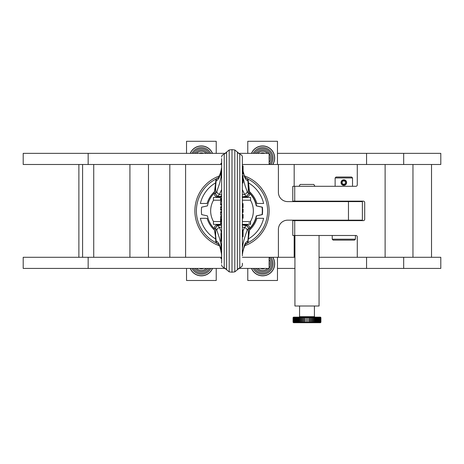 <?xml version="1.0" encoding="UTF-8"?>
<svg xmlns="http://www.w3.org/2000/svg" width="464" height="464" viewBox="0 0 464 464"><rect width="100%" height="100%" fill="white"/><g stroke="black" fill="none" stroke-linecap="round" stroke-linejoin="round"><path stroke-width="0.7" d="M348.464 220.168L362.384 220.168L362.384 201.608L348.464 201.608L348.464 220.168L287.68 220.168A9.28 9.28 0 0 0 278.4 229.448L278.4 257.288L242.37 257.288L269.12 257.288L269.12 268.424L238.305 268.424M225.695 268.424L23.2 268.424L23.2 257.288L221.63 257.288L185.6 257.288L185.6 164.488L221.63 164.488L23.2 164.488L23.2 153.352L225.771 153.352M348.464 201.608L287.68 201.608A9.28 9.28 0 0 1 278.4 192.328L278.4 164.488L242.37 164.488L269.12 164.488L269.12 153.352L238.229 153.352M23.2 164.488L23.2 153.352M247.428 178.791A35.612 35.612 0 0 1 247.521 242.939M216.479 242.939A35.612 35.612 0 0 1 216.572 178.791M190.24 153.352A12.064 12.064 0 0 1 212.512 153.352M212.512 268.424A12.064 12.064 0 0 1 190.24 268.424M216.224 268.424L216.224 280.488L186.528 280.488L186.528 268.424M186.528 153.352L186.528 141.288L216.224 141.288L216.224 153.352M82.592 164.488L82.592 257.288M78.88 164.488L78.88 257.288M169.824 257.288L169.824 164.488M148.48 257.288L148.48 164.488M440.8 153.352L440.8 164.488L440.8 153.352L403.68 153.352L403.68 164.488L440.8 164.488M403.68 164.488L366.56 164.488L366.56 153.352L277.472 153.352L277.472 164.488L277.472 141.288L247.776 141.288L247.776 153.352M278.4 164.488L357.28 164.488L357.28 184.904A1.392 1.392 0 0 1 355.888 186.296L292.784 186.296L292.784 201.144L363.312 201.144A1.392 1.392 0 0 1 364.704 202.536L364.704 219.24A1.392 1.392 0 0 1 363.312 220.632L294.721 220.632L294.721 235.48L355.888 235.48A1.392 1.392 0 0 1 357.28 236.872L357.28 257.288L319.058 257.288M366.56 153.352L403.68 153.352M440.8 257.288L440.8 268.424L440.8 257.288L403.68 257.288L403.68 268.424L440.8 268.424M247.776 268.424L247.776 280.488L277.472 280.488L277.472 257.288L277.472 268.424L294.93 268.424M319.058 268.424L403.68 268.424M278.4 257.288L294.93 257.288M403.68 257.288L366.56 257.288L366.56 268.424M251.488 153.352A12.064 12.064 0 0 1 273.203 152.198A12.064 12.064 0 0 1 272.791 164.488M272.791 257.288A12.064 12.064 0 0 1 268.215 274.473A12.064 12.064 0 0 1 251.488 268.424M319.058 235.48L319.058 306.008L294.93 306.008L294.93 235.48M294.721 220.632L292.784 220.632L292.784 235.48L294.721 235.48M357.28 164.488L385.12 164.488L385.12 257.288L357.28 257.288M294.721 186.296L294.721 201.144M294.176 164.488L294.176 186.296M294.176 201.144L294.176 201.608M294.176 220.168L294.176 220.632M294.176 235.48L294.176 257.288M412.96 164.488L412.96 257.288M190.368 268.424A11.948 11.948 0 0 0 212.384 268.424M192.026 268.424A10.44 10.44 0 0 0 210.726 268.424M196.504 268.424A6.728 6.728 0 0 0 206.248 268.424M199.247 268.424A5.104 5.104 0 0 0 203.505 268.424M251.616 268.424A11.948 11.948 0 0 0 274.572 263.784A11.948 11.948 0 0 0 272.652 257.288M253.274 268.424A10.44 10.44 0 0 0 273.064 263.784A10.44 10.44 0 0 0 270.796 257.288M257.752 268.424A6.728 6.728 0 0 0 267.496 268.424M269.12 265.536A6.728 6.728 0 0 0 269.12 262.032M260.495 268.424A5.104 5.104 0 0 0 264.753 268.424M212.384 153.352A11.948 11.948 0 0 0 190.368 153.352M210.726 153.352A10.44 10.44 0 0 0 192.026 153.352M206.248 153.352A6.728 6.728 0 0 0 196.504 153.352M203.505 153.352A5.104 5.104 0 0 0 199.247 153.352M272.652 164.488A11.948 11.948 0 0 0 264.99 146.282A11.948 11.948 0 0 0 251.616 153.352M270.796 164.488A10.44 10.44 0 0 0 265.008 147.83A10.44 10.44 0 0 0 253.274 153.352M269.12 159.744A6.728 6.728 0 0 0 269.12 156.24M267.496 153.352A6.728 6.728 0 0 0 257.752 153.352M264.753 153.352A5.104 5.104 0 0 0 260.495 153.352M333.152 240.12L354.496 240.12L355.424 239.192L332.224 239.192L333.152 240.12M335.124 177.944L352.524 177.944L351.596 177.016L336.052 177.016L335.124 177.944L335.124 186.296M335.124 201.144L335.124 201.608M335.124 220.168L335.124 220.632M344.276 185.327L343.58 185.356L343.679 184.249A1.67 1.67 0 0 1 342.38 181.743A1.67 1.67 0 0 1 345.199 181.639A1.67 1.67 0 0 1 344.097 184.231L344.276 185.333A2.784 2.784 0 0 0 346.115 181.006A2.784 2.784 0 0 0 341.417 181.18A2.784 2.784 0 0 0 343.58 185.356M355.424 239.192L355.424 235.48M343.604 185.061A2.488 2.488 0 0 1 341.678 181.331A2.488 2.488 0 0 1 345.871 181.175A2.488 2.488 0 0 1 344.23 185.037M314.911 186.296L313.838 184.44L300.15 184.44L299.077 186.296M313.026 317.144L293.538 317.144L293.074 317.608L293.074 322.248L293.538 322.712L293.08 322.248L293.08 317.608L293.555 317.144L293.103 317.608L293.103 322.248L293.555 322.712L293.196 322.248L293.196 317.608L293.695 317.144L293.277 317.608L293.277 322.248L293.695 322.712L293.463 317.608L293.973 317.144L293.596 317.608L293.596 322.248L293.973 322.712L294.402 322.712L293.874 322.248L293.874 317.608L294.402 317.144L294.066 317.608L294.066 322.248L294.402 322.712L294.965 322.712L294.437 322.248L294.437 317.608L294.965 317.144L294.965 322.712L295.667 322.712L295.133 322.248L295.133 317.608L295.667 317.144L295.667 322.712L296.484 322.712L295.957 322.248L295.957 317.608L296.484 317.144L296.484 322.712L297.418 322.712L296.902 322.248L296.902 317.608L297.418 317.144L297.418 322.712L298.462 322.712L297.963 322.248L297.963 317.608L298.462 317.144L298.462 322.712L299.593 322.712L299.118 322.248L299.118 317.608L299.593 317.144L299.593 322.712L300.811 322.712L300.359 322.248L300.359 317.608L300.811 317.144L300.811 322.712L302.093 322.712L301.675 322.248L301.675 317.608L302.093 317.144L302.093 322.712L303.433 322.712L303.05 322.248L303.05 317.608L303.433 317.144L303.433 322.712L304.807 322.712L304.465 322.248L304.465 317.608L304.807 317.144L304.807 322.712L306.205 322.712L306.205 317.144L306.205 322.712L307.615 322.712L307.615 317.144L307.615 322.712L309.018 322.712L309.018 317.144L309.018 322.712L310.393 322.712L310.393 317.144L310.393 322.712L311.738 322.712L311.738 317.144L311.738 322.712L313.026 322.712L313.026 317.144L313.026 322.712L314.25 322.712L314.25 317.144L314.725 317.608L314.725 322.248L314.25 322.712L315.398 322.712L315.398 317.144L315.891 317.608L315.891 322.248L315.398 322.712L316.448 322.712L316.448 317.144L316.964 317.608L316.964 322.248L316.448 322.712L317.399 322.712L317.399 317.144L317.927 317.608L317.927 322.248L317.399 322.712L318.234 322.712L318.234 317.144L318.768 317.608L318.768 322.248L318.234 322.712L318.948 322.712L318.948 317.144L319.476 317.608L319.476 322.248L318.948 322.712L319.528 322.712L319.858 322.248L319.858 317.608L319.528 317.144L320.056 317.608L320.056 322.248L319.528 322.712L319.969 322.712L320.346 322.248L320.346 317.608L319.969 317.144L320.485 317.608L320.485 322.248L319.969 322.712L320.27 322.712L320.682 322.248L320.682 317.608L320.27 317.144L320.769 317.608L320.769 322.248L320.427 322.712L320.873 322.248L320.873 317.608L320.427 317.144L320.902 317.608L320.902 322.248L320.45 322.712L320.914 322.248L320.914 317.608L320.45 317.144L313.026 317.144L313.473 317.608L313.473 322.248L313.026 322.712M300.811 317.144L300.811 322.712M302.093 317.144L302.093 322.712M303.433 317.144L303.433 322.712M304.807 317.144L304.807 322.712M306.205 317.144L306.205 322.712M307.615 317.144L307.615 322.712M309.018 317.144L309.349 317.608L309.349 322.248L309.018 322.712M310.393 317.144L310.77 317.608L310.77 322.248L310.393 322.712M311.738 317.144L312.15 317.608L312.15 322.248L311.738 322.712M320.346 322.248L320.056 322.248M319.858 322.248L319.476 322.248M319.232 322.248L318.768 322.248M318.472 322.248L317.927 322.248M317.585 322.248L316.964 322.248M316.581 322.248L315.891 322.248M315.479 322.248L314.725 322.248M314.279 322.248L313.473 322.248M312.997 322.248L312.15 322.248M311.651 322.248L310.77 322.248M310.254 322.248L309.349 322.248M308.821 322.248L307.899 322.248M307.371 322.248L306.443 322.248M305.915 322.248L304.993 322.248M304.465 322.248L303.566 322.248M303.05 322.248L302.174 322.248M301.675 322.248L300.834 322.248M300.359 322.248L299.564 322.248M299.118 322.248L298.375 322.248M297.963 322.248L297.279 322.248M296.902 322.248L296.293 322.248M295.957 322.248L295.417 322.248M295.133 322.248L294.675 322.248M294.437 322.248L294.066 322.248M320.056 317.608L320.346 317.608M319.476 317.608L319.858 317.608M318.768 317.608L319.232 317.608M317.927 317.608L318.472 317.608M316.964 317.608L317.585 317.608M315.891 317.608L316.581 317.608M314.725 317.608L315.479 317.608M313.473 317.608L314.279 317.608M312.15 317.608L312.997 317.608M310.77 317.608L311.651 317.608M309.349 317.608L310.254 317.608M307.899 317.608L308.821 317.608M306.443 317.608L307.371 317.608M304.993 317.608L305.915 317.608M303.566 317.608L304.465 317.608M302.174 317.608L303.05 317.608M300.834 317.608L301.675 317.608M299.564 317.608L300.359 317.608M298.375 317.608L299.118 317.608M297.279 317.608L297.963 317.608M296.293 317.608L296.902 317.608M295.417 317.608L295.957 317.608M294.675 317.608L295.133 317.608M294.066 317.608L294.437 317.608M214.432 230.034A25.984 25.984 0 0 1 207.101 218.312L200.378 218.312A32.48 32.48 0 0 0 215.65 238.948M215.65 182.822A32.48 32.48 0 0 0 200.378 203.464L207.101 203.464A25.984 25.984 0 0 1 214.449 191.725M249.551 191.725A25.984 25.984 0 0 1 256.899 203.464L263.622 203.464A32.48 32.48 0 0 0 248.35 182.822M248.35 238.948A32.48 32.48 0 0 0 263.622 218.312L256.899 218.312A25.984 25.984 0 0 1 249.568 230.034M244.458 175.92A37.12 37.12 0 0 1 244.487 245.845M219.513 245.845A37.12 37.12 0 0 1 219.542 175.92M248.832 222.952L250.56 222.952M242.37 221.56L250.56 221.56L250.56 224.344L242.37 224.344M220.568 224.344L213.44 224.344L213.44 221.56L220.568 221.56M220.568 200.216L213.44 200.216L213.44 197.432L220.568 197.432M242.37 197.432L250.56 197.432L250.56 200.216L242.37 200.216M250.56 221.56L250.56 221.427A21.344 21.344 0 0 0 250.56 200.349L250.56 200.216M213.44 200.216L213.44 200.349A21.344 21.344 0 0 0 213.44 221.427L213.44 221.56M249.678 193.082A25.056 24.917 90 0 1 256.557 205.877L262.375 207.176A30.624 30.45 90 0 1 262.375 214.6L256.557 215.899A25.056 24.917 90 0 1 249.678 228.694M249.678 228.392A25.056 24.917 -90 0 0 256.267 215.899L262.079 214.6A30.624 30.45 -90 0 0 262.079 207.176L256.267 205.877A25.056 24.917 -90 0 0 249.678 193.384M214.322 193.082A25.056 24.917 -90 0 0 207.443 205.877L201.625 207.176A30.624 30.45 -90 0 0 201.625 214.6L207.443 215.899A25.056 24.917 -90 0 0 214.322 228.694M256.557 205.877L256.267 205.877M256.557 215.899L256.267 215.899M262.375 214.6L262.079 214.6M262.079 207.176L262.375 207.176M249.678 229.187A3.062 3.062 -90 0 1 249.499 230.219L249.441 230.614A3.492 3.062 46.3 0 0 249.51 229.866L249.678 228.01L248.35 228.636L247.184 230.301C243.768 239.482 242.162 246.309 242.37 250.792L242.37 250.792M221.084 244.94L219.681 238.705L216.816 230.306L215.65 228.636L214.322 228.01L214.322 229.187A3.062 3.062 135.2 0 0 214.501 230.219L215.464 236.385A6.693 1.699 138.5 0 0 215.47 236.408M248.53 185.432A6.693 1.699 138.5 0 1 248.536 185.455A6.693 1.699 138.5 0 1 248.35 186.29L249.678 193.83A3.062 3.062 0 0 1 247.405 196.794L246.1 196.214L242.121 196.898M243.078 177.84L245.108 185.786L247.184 191.539L248.35 193.204L249.678 193.83M245.543 244.023L245.74 244.006A3.062 2.981 -106.6 0 0 247.851 241.071L248.35 235.55L249.51 229.866M249.499 191.62A3.062 3.062 -90 0 1 249.678 192.653M243.594 172.881A3.062 2.709 167.8 0 1 243.641 173.055A3.062 2.709 167.8 0 1 243.693 173.698A187.259 44.689 -129.2 0 0 243.751 173.983C244.569 177.898 245.937 180.16 247.851 180.769L248.223 180.664L249.441 191.226A3.492 3.062 133.7 0 1 249.51 191.974M214.322 192.653L214.49 191.974A3.492 3.062 46.3 0 1 214.559 191.226L214.501 191.62A3.062 3.062 44.6 0 0 214.322 192.653L214.322 193.83A3.062 3.062 -179.7 0 0 216.595 196.794L217.999 196.156L219.489 194.259L221.63 189.492M248.344 182.706A7.65 0.597 134 0 1 248.078 183.251L248.35 193.204A3.062 2.952 118.6 0 1 246.001 196.156L246.1 196.214A3.062 2.97 115.2 0 0 248.449 193.25M243.664 173.194A3.062 2.703 167.6 0 1 243.699 173.327C244.047 175.386 244.969 177.306 245.74 177.834L245.74 177.834A3.062 2.981 106.6 0 1 247.851 180.769L248.078 183.251M242.37 169.406L242.37 165.973L243.078 165.973L243.078 166.843L242.37 166.843M242.37 165.973L242.37 165.219M243.751 173.983A3.062 2.703 167.6 0 0 243.699 173.327L243.641 173.055A3.062 3.062 0 0 0 243.501 172.596L243.501 172.596A3.062 2.929 -21.1 0 1 243.693 173.698L243.078 171.628M234.819 271.858L232 272.206L232 149.634L234.819 149.982L234.819 271.858L237.348 269.804L237.348 152.035L239.778 154.077C241.622 154.86 242.486 155.869 242.37 157.105L242.37 255.803M245.85 243.971A3.062 3.062 -97 0 0 248.223 241.181L247.851 241.071C245.937 241.68 244.569 243.942 243.751 247.857A187.212 44.654 -50.9 0 0 243.693 248.141A3.062 2.929 21.1 0 1 243.501 249.243L242.811 251.917A3.062 2.842 9.6 0 0 242.846 251.407L243.693 248.141A3.062 2.709 12.2 0 1 243.641 248.785L243.641 248.785A3.062 2.709 12.2 0 1 243.594 248.959M242.562 253.408A3.062 2.871 6.6 0 1 242.544 253.762L242.846 251.407M242.37 175.572L243.078 175.572L243.078 176.361L242.37 176.361L243.078 176.569L243.078 177.202M243.078 170.955L242.37 170.955L242.37 171.709L243.078 171.709L243.078 168.548L242.37 168.548M243.078 170.555L242.37 170.555L243.078 170.735M243.078 169.72L242.37 169.72L242.37 170.137L243.078 170.137M243.078 205.564L242.37 205.564L242.37 207.733L243.078 207.733L243.078 203.563L242.37 203.563M242.37 229.999L243.078 229.999L242.37 230.283L242.37 231.205L243.078 231.205L243.078 236.727L242.37 236.727M242.37 189.486L244.516 194.259L246.001 196.156M214.49 191.974L215.65 186.29L216.149 180.769C218.063 180.16 219.431 177.898 220.249 173.983A187.259 44.695 129.2 0 0 220.307 173.698A3.062 2.929 -158.9 0 1 220.499 172.596L221.189 169.923A3.062 2.842 -170.4 0 0 221.154 170.433L220.307 173.698A3.062 2.709 -167.8 0 1 220.359 173.055L220.359 173.055A3.062 2.709 -167.8 0 1 220.406 172.881M214.322 193.83L215.65 193.204L216.816 191.533L219.681 183.141L221.241 175.914M214.322 229.187L215.65 235.55L216.149 241.071L215.777 241.181L215.882 241.808L216.688 243.171L218.15 243.971A3.062 3.062 -83 0 1 215.777 241.181L215.656 239.14A7.65 0.597 134 0 1 215.922 238.589M215.47 185.432A6.693 1.699 41.5 0 0 215.464 185.455L215.464 185.455A6.693 1.699 41.5 0 0 215.65 186.29L215.65 193.204A3.062 2.952 61.3 0 0 217.999 196.156M220.406 248.959A3.062 2.709 -12.2 0 1 220.359 248.785A3.062 2.709 -12.2 0 1 220.307 248.141A3.062 2.929 158.9 0 0 220.499 249.243L221.456 253.762A3.062 2.871 173.4 0 1 221.438 253.408L221.63 255.989M220.336 248.652A3.062 2.703 -12.4 0 1 220.301 248.513L220.359 248.785A3.062 3.062 0 0 0 220.499 249.243M220.249 247.857C219.431 243.942 218.063 241.68 216.149 241.071A3.062 2.981 -73.4 0 0 218.26 244.006C218.967 244.458 219.965 246.43 220.301 248.513L220.301 248.513A3.062 2.703 -12.4 0 1 220.249 247.857A187.212 44.654 50.9 0 1 220.307 248.141L221.438 253.408M221.63 250.792L221.606 249.777L220.922 249.777L220.922 244.94L221.63 244.94M220.922 171.767L221.63 171.767L221.63 166.037M221.438 168.432A3.062 2.871 -173.4 0 1 221.456 168.084L221.154 170.433M221.572 232.22L219.489 227.58L217.999 225.684A3.062 2.952 -61.4 0 0 215.65 228.636L215.65 235.55A6.693 1.699 138.5 0 0 215.464 236.385L215.656 239.14M214.49 229.866A3.492 3.062 133.7 0 0 214.559 230.614M217.999 225.684L216.595 225.052A3.062 3.062 0 0 0 214.322 228.01M215.551 228.59A3.062 2.97 -64.8 0 1 217.9 225.626L220.568 225.144M249.678 228.01A3.062 3.062 -122.9 0 0 247.405 225.052L246.001 225.684L244.511 227.58L243.078 230.736M248.449 228.59A3.062 2.97 -115.2 0 0 246.1 225.632L242.127 224.947M248.53 236.408A6.693 1.699 41.5 0 0 248.536 236.385L248.536 236.385A6.693 1.699 41.5 0 0 248.35 235.55L248.35 228.636A3.062 2.952 -118.6 0 0 246.001 225.684M247.184 191.539A3.12 2.697 156 0 1 244.516 194.259L242.37 194.903M242.37 196.898L247.405 196.794M216.595 196.794L220.568 196.898M221.63 199.868L220.568 199.868L220.568 196.695L217.9 196.214A3.062 2.97 64.8 0 1 215.551 193.25M221.63 263.268L221.63 158.572M221.63 255.803L221.63 252.433M221.63 215.18L220.568 215.18L220.568 211.775L221.63 211.775L220.568 211.642L221.63 211.642M220.568 220.238L221.63 220.238L220.568 220.214L220.568 219.576L221.63 219.576L221.63 218.944L220.568 218.944L220.568 216.415L221.63 216.415M221.63 225.405L220.568 225.405L220.568 223.555L221.63 223.555L221.63 222.192L220.568 222.192L220.568 221.351L220.568 221.891L220.568 221.351L221.63 221.351M220.336 173.194A3.062 2.703 12.4 0 0 220.301 173.327C218.666 177.677 217.987 179.179 218.26 177.834L218.26 177.834A3.062 2.981 73.4 0 0 216.149 180.769L215.777 180.658L215.656 182.706A7.65 0.597 46 0 0 215.922 183.251M248.223 180.664L247.312 178.675L245.85 177.869A3.062 3.062 97 0 1 248.223 180.664M216.816 230.306A3.12 2.697 -24 0 1 219.489 227.58L221.63 226.942M242.37 224.947L247.405 225.052M216.595 225.052L220.568 224.947M242.37 226.942L244.511 227.58A3.12 2.697 -156 0 1 247.184 230.301M221.63 194.897L219.489 194.259A3.12 2.697 24 0 1 216.816 191.533M220.568 196.695L220.568 196.156L220.568 196.695L221.63 196.695M221.63 199.99L220.568 199.868M221.63 200.5L220.568 200.5L220.568 199.99M221.63 205.065L220.568 205.065L220.568 201.498L221.63 201.498M220.568 210.163L221.63 210.163L220.568 210.163L220.568 206.695L221.63 206.695M221.63 211.775L220.568 211.706M220.568 219.576L220.568 218.944M220.568 223.555L220.568 222.192M221.63 221.305L220.568 221.305L220.568 220.713L221.63 220.713M221.63 217.361L220.568 217.361M221.63 218.782L220.568 218.782M221.63 221.015L220.568 221.015M221.63 224.031L220.568 224.031M221.63 175.914L220.922 175.914L220.922 174.22L221.63 174.22M220.922 172.057L220.922 174.22M221.63 249.325L220.922 249.325M221.63 241.135L220.922 241.135L220.922 233.212M221.63 241.326L220.922 241.135M221.63 257.59L220.922 257.59L220.922 258.535L221.63 258.535M221.63 164.25L220.922 164.25L220.922 163.305L221.63 163.305M248.078 238.589A7.65 0.597 46 0 1 248.344 239.14L247.817 242.521L245.926 243.954M242.37 183.036L243.078 183.036L243.078 181.302L242.37 181.302M242.37 177.654L243.078 177.654L243.078 181.302M243.078 172.098L243.078 173.948L242.37 173.948M242.37 172.469L243.078 172.469L242.37 172.701M242.37 165.764L243.078 165.973M243.078 168.264L243.078 166.843M242.37 179.29L243.078 179.29M242.37 176.761L243.078 176.761M242.37 176.001L243.078 176.001M242.37 215.308L243.078 215.308L243.078 214.722L242.37 214.722M242.37 214.467L243.078 214.722M242.37 218.225L243.078 218.225L243.078 217.633L242.37 217.633M243.078 215.052L243.078 217.633M242.37 208.986L243.078 208.986L243.078 211.99M242.37 212.373L243.078 212.373L242.37 212.547M242.37 209.113L243.078 209.113M242.37 204.926L243.078 204.926M242.37 235.138L243.078 235.138M242.37 234.854L243.078 234.854M242.37 233.578L243.078 233.578M243.078 230.283L243.078 231.205M242.37 231.89L243.078 231.89M242.37 231.606L243.078 231.606M242.37 231.49L243.078 231.49M220.574 249.458L220.464 249.151M243.536 249.151L243.426 249.458M88.16 268.424L88.16 257.288M88.16 164.488L88.16 153.352M93.728 164.488L93.728 257.288M193.384 268.424A9.239 9.239 0 0 0 209.368 268.424M194.95 268.424A7.929 7.929 0 0 0 207.802 268.424M254.632 268.424A9.239 9.239 0 0 0 271.863 263.784A9.239 9.239 0 0 0 269.195 257.288M256.198 268.424A7.929 7.929 0 0 0 269.05 268.424M269.12 268.331A7.929 7.929 0 0 0 269.12 259.237M209.368 153.352A9.239 9.239 0 0 0 193.384 153.352M207.802 153.352A7.929 7.929 0 0 0 194.95 153.352M269.195 164.488A9.239 9.239 0 0 0 262.624 148.753A9.239 9.239 0 0 0 254.632 153.352M269.05 153.352A7.929 7.929 0 0 0 256.198 153.352M269.12 162.539A7.929 7.929 0 0 0 269.12 153.445M299.106 317.144L299.57 316.68L314.418 316.68L314.882 317.144M221.63 231.356L221.195 231.356M243.664 248.652A3.062 2.703 -167.6 0 0 243.699 248.513L243.699 248.513A3.062 2.703 -167.6 0 0 243.751 247.857M232 149.634L229.181 149.982L229.181 271.858L232 272.206M221.154 251.407A3.062 2.842 170.4 0 0 221.189 251.917M229.181 149.982L226.652 152.035L226.652 269.804L224.222 267.763L224.222 154.077C222.389 154.843 221.525 155.852 221.63 157.105L221.63 157.105M221.456 168.084L221.189 169.923M220.499 172.596A3.062 3.062 0 0 0 220.359 173.055L220.301 173.327A3.062 2.703 12.4 0 0 220.249 173.983M239.778 154.077L239.778 267.763C241.611 266.997 242.475 265.988 242.37 264.735L242.37 263.268M242.544 253.762L242.811 251.917M218.15 177.869A3.062 3.062 83 0 0 215.777 180.664L216.688 178.675L218.074 177.886M221.63 198.377L220.568 198.377M221.63 199.358L220.568 199.358M221.63 204.009L220.568 204.009M221.63 204.914L220.568 204.914M221.63 206.7L220.568 206.7M221.63 207.454L220.568 207.454M221.63 209.183L220.568 209.183M221.63 210.024L220.568 210.024M221.63 211.81L220.568 211.81M221.63 212.645L220.568 212.645M242.37 180.351L243.078 180.351M242.37 177.387L243.078 177.387M242.37 217.378L243.078 217.378M242.37 235.341L243.078 235.341M242.37 233.781L243.078 233.781M242.37 232.093L243.078 232.093M242.37 230.585L243.078 230.585M129.92 164.488L129.92 257.288M431.52 257.288L431.52 164.488M352.524 220.632L352.524 220.168M352.524 201.608L352.524 201.144M352.524 186.296L352.524 177.944M332.224 235.48L332.224 239.192M315.694 220.632L315.694 220.168M315.694 201.608L315.694 201.144M298.294 220.632L298.294 220.168M298.294 201.608L298.294 201.144M314.418 316.68L314.418 306.008M299.57 316.68L299.57 306.008M249.441 191.226L249.609 191.997L249.342 191.261M243.501 172.596L243.078 171.222M214.559 191.226L215.656 182.706M245.74 244.006C246.007 242.678 245.328 244.18 243.699 248.513L243.641 248.785A3.062 3.062 0 0 1 243.501 249.243M221.63 264.735L221.63 264.735C221.525 265.988 222.389 266.997 224.222 267.763M229.181 271.858L226.652 269.804M226.652 152.035L224.222 154.077M221.63 256.621L221.456 253.762M237.348 269.804L239.778 267.763M234.819 149.982L237.348 152.035M221.63 196.104L220.568 196.104M221.63 200.541L220.568 200.541M221.63 232.22L220.922 232.22M221.63 237.232L220.922 237.232M249.441 230.614L248.344 239.14M243.078 179.707L242.37 179.707M243.078 214.438L242.37 214.438M242.37 233.479L243.078 233.479"/></g></svg>
